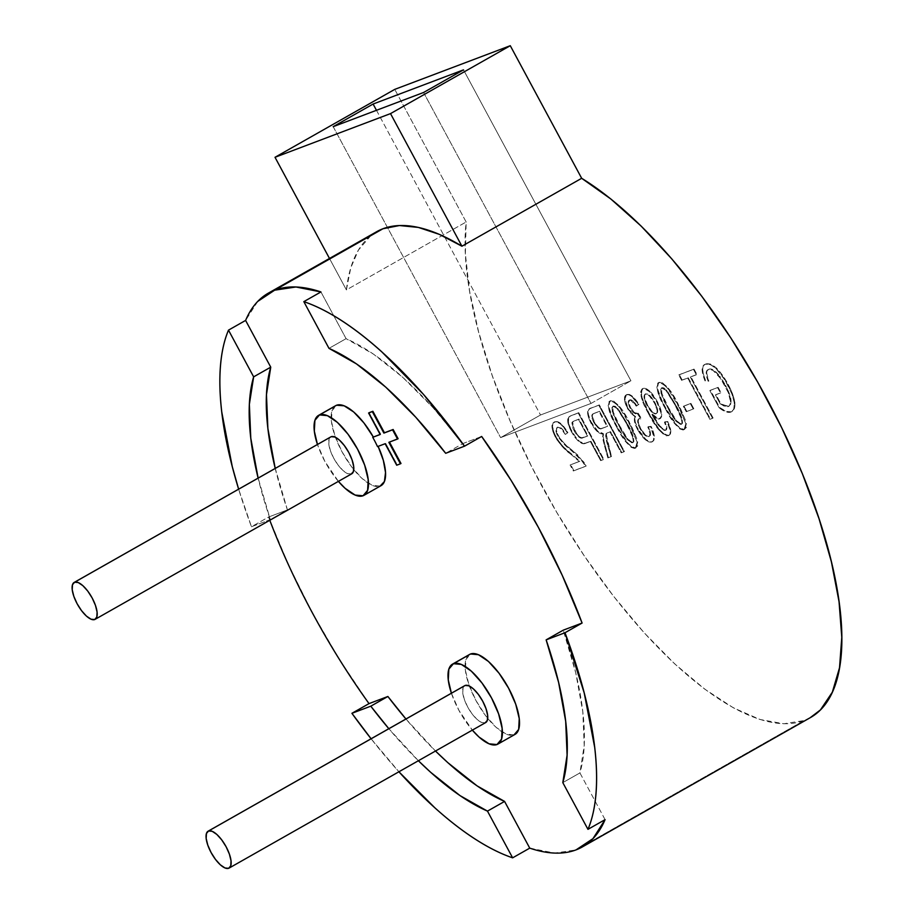 <?xml version="1.0" encoding="UTF-8"?>
<svg xmlns="http://www.w3.org/2000/svg" width="914" height="914" viewBox="0 0 914 914"><rect width="100%" height="100%" fill="white"/><g stroke="black" fill="none" stroke-linecap="round" stroke-linejoin="round"><path stroke-width="0.69" stroke-dasharray="4.57 3.43" d="M485.608 722.608L228.649 868.3L485.243 722.78A21.216 7.975 -119.6 0 0 485.665 722.574M514.868 734.49L496.965 744.544L514.079 734.845A45.974 17.275 -119.6 0 0 514.993 734.41M529.743 848.135L554.741 853.093L576.026 849.894L804.114 720.54A318.312 119.585 -119.6 0 0 810.455 717.57M330.788 436.903A21.216 7.975 -119.6 0 0 334.021 458.748A21.216 7.975 -119.6 0 0 351.307 474.012L94.702 619.543L351.307 474.012A21.216 7.975 -119.6 0 0 351.73 473.818M378.076 446.283L377.505 446.603L378.122 446.375A45.974 17.275 -119.6 0 0 378.076 446.283L385.697 443.393L378.076 446.283M380.932 485.711L363.029 495.776L380.133 486.077A45.974 17.275 -119.6 0 0 381.047 485.654M451.402 693.223L458.885 710.292L472.344 730.137A45.974 17.275 60.4 0 1 451.402 693.223M464.735 685.66A21.216 7.975 -119.6 0 0 467.968 707.516A21.216 7.975 -119.6 0 0 485.243 722.78L481.598 722.448L476.982 719.329L472.081 713.891L467.671 706.968L464.403 699.61L462.77 692.938L463.044 687.968L465.157 685.466M405.942 718.998L435.498 751.034A268.796 100.986 -119.6 0 1 405.942 718.998M605.079 819.641L579.922 772.924L584.206 745.424L582.789 711.629L575.717 672.738L563.241 630.169A268.796 100.986 -119.6 0 1 579.922 772.924L562.807 782.624L579.922 772.924L605.079 819.641M481.655 436.458L462.781 443.598L432.95 407.587L402.834 377.413L373.529 354.164L346.086 338.66L320.94 291.943L346.086 338.66L328.983 348.36L346.086 338.66A268.796 100.986 -119.6 0 1 462.781 443.598L445.678 453.298L462.781 443.598L481.655 436.458M257.714 301.437L245.603 320.426M274.954 467.328L287.43 509.909L268.567 517.038L288.481 564.829L312.337 612.768L339.437 659.474L369.028 703.609M380.121 434.413L380.738 434.184L369.153 412.682L380.738 434.184L380.121 434.413M398.104 438.709L388.85 442.319L398.104 438.709M400.995 463.489L397.282 464.895L385.697 443.393L385.125 443.724L385.697 443.393L397.282 464.895L396.71 465.226L400.995 463.489M335.689 405.667A45.974 17.275 -119.6 0 0 335.461 437.303A45.974 17.275 -119.6 0 0 353.775 469.602A45.974 17.275 -119.6 0 0 380.133 486.077L372.227 485.368L362.218 478.605L351.616 466.826L342.042 451.824L334.958 435.887L331.428 421.434L332.011 410.672L336.603 405.233M469.625 654.424A45.974 17.275 -119.6 0 0 469.408 686.071A45.974 17.275 -119.6 0 0 487.722 718.358A45.974 17.275 -119.6 0 0 514.079 734.845L506.173 734.125L496.153 727.361L485.563 715.593L475.988 700.592L468.905 684.655L465.375 670.202L465.957 659.428L470.539 653.99M338.397 481.381A45.974 17.275 60.4 0 1 317.466 444.455L324.938 461.536L338.397 481.381M351.662 473.852L347.651 473.681L343.036 470.561L338.146 465.135L333.724 458.211L330.457 450.853L328.823 444.181L329.097 439.211L331.211 436.698M810.147 717.741L804.114 720.54L783.812 723.762L760.048 719.501L733.462 707.87L704.774 689.156L674.715 663.884L644.096 632.705L613.728 596.442L584.4 556.055L556.912 512.628L531.971 467.294L510.241 421.251L492.292 375.723L478.616 331.919L469.568 290.983L465.375 254.012L466.151 221.988L394.757 89.378L466.151 221.988A318.312 119.585 -119.6 0 0 584.4 556.055A318.312 119.585 -119.6 0 0 804.114 720.54L576.026 849.894M579.305 461.513L570.096 464.998L573.318 470.984L585.623 466.323L580.287 458.622L562.887 442.982L557.814 436.264L556.42 433.076L556.158 428.335L558.054 427.272L560.922 428.62L565.263 434.436L567.354 432.928L563.927 427.741L560.213 423.776L556.843 421.937L553.233 422.634L551.953 426.907L552.97 431.694L557.094 440.045L562.978 447.334L579.305 461.513L579.876 461.193L570.096 464.998L579.305 461.513L570.907 454.281L571.467 453.961L579.876 461.193L579.305 461.513M600.647 460.645L603.309 459.639L578.185 412.991L569.273 416.613L567.708 419.183L567.88 422.656L570.233 429.386L575.146 437.623L579.316 442.079L582.915 443.633L590.341 441.508L600.647 460.645L601.218 460.325L590.912 441.188L584.971 443.279L579.887 441.759L575.717 437.292L570.804 429.054L568.451 422.337L568.668 417.652L570.485 415.904L578.756 412.671L603.868 459.319L600.647 460.645L590.341 441.508L590.912 441.188L601.218 460.325L600.647 460.645M637.138 442.159L631.288 427.364L619.304 407.198L614.048 401.874L611.752 400.858L609.181 401.417L607.959 404.182L609.295 411.026L616.607 426.918L623.439 438.514L631.231 447.38L634.499 448.443L636.407 447.552L637.709 441.828L637.675 445.998L635.07 448.111L631.791 447.06L628.295 443.861L617.179 426.598L613.111 418.623L608.781 406.959L609.158 401.749L611.34 400.481L613.42 400.88L619.875 406.879L624.799 414.202L631.86 427.044L637.115 439.52L629.255 422.028L628.683 422.359L637.138 442.159L635.356 448.237L636.384 447.689L635.356 448.237C629.255 447.209 623.005 440.102 616.607 426.918L617.179 426.598C623.577 439.783 629.826 446.889 635.927 447.917L637.138 442.159M685.82 423.742L679.97 408.958L667.985 388.793L662.73 383.469L660.434 382.452L657.863 383L656.64 385.777L657.966 392.609L665.289 408.512L672.121 420.109L679.902 428.974L683.181 430.026L685.077 429.146L686.391 423.422L686.357 427.592L683.752 429.706L680.473 428.655L676.977 425.456L665.86 408.192L661.793 400.218L657.463 388.553L657.84 383.343L660.022 382.063L662.09 382.463L668.557 388.473L673.481 395.796L680.542 408.638L685.797 421.114L677.925 403.622L677.365 403.942L685.82 423.742L684.038 429.831L685.066 429.272L684.038 429.831C677.937 428.803 671.687 421.697 665.289 408.512L665.86 408.192C672.258 421.377 678.508 428.483 684.597 429.511L685.82 423.742M715.411 394.939L720.472 393.02L717.581 387.639L709.847 390.564L719.147 407.815L725.636 411.746L729.715 412.408L732.537 411.049L733.759 409.175L734.365 403.063L732.068 394.334L724.996 380.144L715.788 368.239L709.858 364.32L705.288 364.218L703.117 365.92L702.078 369.313L702.775 374.569L705.002 380.864L708.247 381.458L706.214 375.026L706.751 370.821L709.23 369.336L713.023 370.399L720.7 378.659L728.332 392.7L730.64 402.194L729.406 405.805L727.384 406.856L724.596 406.399L720.163 403.771L715.411 394.939L721.043 392.7L715.411 394.939L720.163 403.771L720.735 403.451L715.97 394.608L715.411 394.939M709.881 419.332L712.543 418.326L690.321 377.071L696.365 374.786L693.463 369.405L678.736 374.98L681.627 380.361L687.671 378.076L709.881 419.332L713.114 418.006L709.881 419.332L687.671 378.076L688.242 377.756L710.452 419.012L709.881 419.332M686.254 411.723L693.258 409.072L690.356 403.691L683.352 406.342L686.254 411.723L693.829 408.752L686.254 411.723L683.352 406.342L683.923 406.01L686.825 411.391L686.254 411.723M668.397 435.738L669.928 434.264L670.248 431.111L667.163 421.811L664.421 422.131L666.317 427.581L665.883 430.083L664.101 430.437L658.937 425.878L651.888 414.499L656.675 418.543L658.891 419.103L661.039 416.955L660.971 412.865L656.743 401.932L649.34 391.592L643.959 388.439L641.914 389.033L640.714 391.718L640.965 395.842L642.759 401.726L648.38 413.391L658.4 429.386L663.987 434.778L666.432 435.852L668.968 435.418L664.547 434.447L658.971 429.066L648.951 413.059L642.051 397.636L641.285 391.398L643.205 388.301L646.141 388.553L649.911 391.272L657.315 401.6L661.542 412.545L661.61 416.635L660.582 418.361L658.297 418.646L652.459 414.179L659.508 425.547L664.672 430.117L666.455 429.763L666.889 427.261L664.992 421.811L667.734 421.491L670.819 430.791L670.499 433.933L668.397 435.738C661.896 434.767 655.224 427.318 648.38 413.391L648.951 413.059C655.795 426.998 662.467 434.447 668.968 435.418C671.779 433.842 671.367 429.203 667.734 421.491L667.163 421.811C670.796 429.523 671.207 434.161 668.397 435.738L668.968 435.418M651.762 442.033L653.441 440.365L653.818 436.903L650.528 426.667L647.798 426.975L649.957 433.43L649.386 436.321L646.986 436.629L642.234 432.299L639.183 427.055L637.698 422.177L638.292 419.172L640.817 418.829L637.664 413.539L635.858 413.791L631.894 410.912L629.289 406.547L628.204 402.731L628.478 400.823L630.66 400.183L636.281 406.147L638.383 404.628L631.894 396.619L628.821 394.779L626.433 394.757L624.879 396.276L624.411 399.304L625.313 403.68L629.209 411.506L635.001 416.921L634.579 422.017L637.664 429.751L645.204 439.634L648.883 441.965L652.79 441.485L651.762 442.033C647.695 442.879 642.999 438.789 637.664 429.751L638.235 429.431C643.57 438.469 648.266 442.559 652.322 441.713C655.452 439.954 655.041 434.824 651.099 426.347L650.528 426.667C654.47 435.155 654.881 440.274 651.762 442.033L649.454 441.633L645.764 439.303L638.235 429.431L637.664 429.751C634.465 423.73 633.585 419.446 635.001 416.921L635.573 416.59C634.156 419.126 635.036 423.399 638.235 429.431L635.15 421.685L635.573 416.59L635.001 416.921L627.461 408.638L628.032 408.318L635.573 416.59L631.745 413.642L628.032 408.318L627.461 408.638C623.794 400.903 623.451 396.276 626.433 394.757L627.004 394.425L626.433 394.757C629.735 394.014 633.71 397.304 638.383 404.628L638.943 404.308C634.282 396.984 630.306 393.694 627.004 394.425C624.022 395.945 624.353 400.572 628.032 408.318L624.982 398.984L626.433 394.757M621.223 452.864L623.874 451.859L598.761 405.222L589.324 408.924L587.439 412.431L588.49 417.492L593.963 427.912L597.208 431.522L602.794 433.922L603.091 440.182L607.844 457.925L610.895 456.772L605.639 435.909L606.039 433.67L607.227 432.962L609.946 431.934L621.223 452.864L621.794 452.544L610.518 431.614L606.61 433.35L606.268 434.287L611.455 456.452L608.416 457.594L603.663 439.851L603.366 433.602L597.779 431.202L590.867 421.503L588.228 414.099L588.308 410.375L589.838 408.638L599.333 404.891L624.445 451.539L621.223 452.864L609.946 431.934L610.518 431.614L621.794 452.544L621.223 452.864M418.384 760.734L388.838 728.709A268.796 100.986 60.4 0 0 418.384 760.734M371.084 738.763L398.915 771.782A318.312 119.585 60.4 0 1 371.084 738.763M269.79 520.283A318.312 119.585 60.4 0 1 268.567 517.038L251.464 526.738A318.312 119.585 60.4 0 1 238.634 489.161L251.464 526.738L270.327 519.609L257.851 477.039M370.856 235.618L358.437 250.07L350.782 267.825L346.406 289.898L466.151 221.988L346.406 289.898L329.486 258.456L346.406 289.898A318.312 119.585 -119.6 0 1 376.659 231.71M251.464 526.738L270.327 519.609L287.43 509.909L268.567 517.038L251.464 526.738M275.217 468.414A268.796 100.986 -119.6 0 0 287.43 509.909L270.327 519.609A268.796 100.986 60.4 0 1 258.114 478.113M423.582 92.485L591.015 403.44L630.934 380.807L463.501 69.852L630.934 380.807L540.528 414.99L500.609 437.623L591.015 403.44L423.582 92.485M333.187 126.669L500.609 437.623L333.187 126.669M376.477 110.308L540.528 414.99L376.477 110.308M591.015 403.44L630.934 380.807L540.528 414.99L500.609 437.623L591.015 403.44M720.163 403.771L728.732 406.342L720.163 403.771M728.161 406.661L729.212 406.09L728.161 406.661C732.114 403.965 731.017 396.927 724.893 385.571L725.465 385.24C731.588 396.607 732.674 403.634 728.732 406.342L730.812 403.977L731.2 401.874L728.904 392.369L725.465 385.24L724.893 385.571L719.181 376.522L719.752 376.202L725.465 385.24L722.746 380.567L719.752 376.202L719.181 376.522C714.645 370.73 710.989 368.411 708.236 369.576L708.807 369.256C711.56 368.091 715.216 370.41 719.752 376.202L713.594 370.079L710.932 369.028L708.807 369.256L707.322 370.501L706.671 372.969L708.818 381.138C706.042 374.294 706.031 370.33 708.807 369.256M708.236 369.576C705.459 370.65 705.471 374.614 708.247 381.458L705.002 380.864C701.107 371.13 701.198 365.589 705.288 364.218L704.523 364.595L705.288 364.218C711.823 362.927 719.295 369.782 727.681 384.805L728.252 384.486C719.866 369.462 712.394 362.595 705.859 363.898C701.769 365.257 701.678 370.81 705.574 380.544L703.334 374.237L702.649 368.982L703.689 365.6L705.288 364.218M727.681 384.805C735.37 399.886 736.421 408.992 730.834 412.134L732.114 411.471L730.834 412.134C727.807 413.037 723.911 411.597 719.147 407.815L719.718 407.495C724.482 411.277 728.378 412.717 731.406 411.814C736.992 408.672 735.941 399.567 728.252 384.486L727.681 384.805M705.859 363.898L710.429 364.001L716.359 367.919L722.631 375.391L729.486 386.862L732.628 394.014L734.936 402.743L734.33 408.855L730.834 412.134M719.147 407.815L709.847 390.564L710.418 390.232L719.718 407.495L719.147 407.815M709.847 390.564L718.153 387.319L709.847 390.564M717.581 387.639L720.472 393.02L721.043 392.7L718.153 387.319L717.581 387.639M731.406 411.814L726.207 411.414L719.718 407.495L710.418 390.232L718.153 387.319L721.043 392.7L715.97 394.608L720.735 403.451L725.168 406.079L728.732 406.342M687.671 378.076L681.627 380.361L687.671 378.076M681.627 380.361L678.736 374.98L679.308 374.649L682.198 380.03L681.627 380.361M678.736 374.98L694.034 369.085L678.736 374.98M693.463 369.405L696.365 374.786L696.936 374.466L694.034 369.085L693.463 369.405M696.365 374.786L690.321 377.071L696.365 374.786M690.321 377.071L712.543 418.326L713.114 418.006L690.893 376.751L690.321 377.071M713.114 418.006L690.893 376.751L696.936 374.466L694.034 369.085L679.308 374.649L682.198 380.03L688.242 377.756L710.452 419.012L713.114 418.006M683.352 406.342L690.927 403.36L683.352 406.342M690.356 403.691L693.258 409.072L693.829 408.752L690.927 403.36L690.356 403.691M693.829 408.752L690.927 403.36L683.923 406.01L686.825 411.391L693.829 408.752M681.707 424.13L682.541 423.171L682.175 418.772L675.503 404.514L667.597 391.466L663.941 387.924L662.09 387.639L661.233 388.564L661.599 392.963L668.26 407.256L676.6 420.874L680.302 424.016L681.707 424.13C677.068 422.245 672.59 416.624 668.26 407.256L667.688 407.575C672.019 416.944 676.497 422.576 681.136 424.45C682.518 420.303 680.462 413.768 674.932 404.845L665.746 390.209L666.317 389.89L675.503 404.514L674.932 404.845L675.503 404.514C681.033 413.436 683.089 419.972 681.707 424.13L679.73 424.336L676.04 421.194L670.83 413.231L667.688 407.575L668.26 407.256C662.719 398.287 660.662 391.752 662.09 387.639L661.302 388.073L662.09 387.639L666.317 389.89L665.746 390.209L661.519 387.959C660.091 392.072 662.147 398.618 667.688 407.575L661.028 393.294L660.662 388.896L662.09 387.639M665.289 408.512C657.726 395.773 655.498 387.125 658.594 382.589L659.165 382.269L658.594 382.589C664.707 383.64 670.956 390.758 677.365 403.942L677.925 403.622C671.527 390.427 665.278 383.309 659.165 382.269C656.069 386.805 658.297 395.442 665.86 408.192L665.289 408.512M659.165 382.269L658.594 382.589M661.519 387.959L663.37 388.244L667.026 391.786L674.932 404.845L681.604 419.092L681.97 423.502L681.136 424.45M645.73 393.82L644.656 395.099L644.701 397.807L647.58 405.119L652.208 411.688L654.584 413.402L656.412 413.539L657.554 412.397L657.692 409.918L655.064 402.834L650.197 395.945L647.683 394.025L644.873 394.288L645.73 393.82C648.563 393.648 651.671 396.653 655.064 402.834L654.504 403.154C651.099 396.984 647.992 393.98 645.158 394.151C643.193 395.705 643.81 399.464 647.009 405.45C650.254 411.357 653.19 414.156 655.852 413.859L656.412 413.539C653.761 413.836 650.825 411.037 647.58 405.119L647.009 405.45L647.58 405.119C644.381 399.144 643.764 395.374 645.73 393.82L645.158 394.151L647.112 394.357L649.626 396.265L654.504 403.154L655.064 402.834C658.08 408.684 658.526 412.26 656.412 413.539L655.852 413.859L656.412 413.539M648.38 413.391C641.182 401.018 639.263 392.769 642.633 388.621L643.205 388.301L642.633 388.621C646.861 388.187 651.556 392.62 656.743 401.932L657.315 401.6C652.128 392.3 647.432 387.867 643.205 388.301C639.834 392.437 641.754 400.698 648.951 413.059L648.38 413.391M643.205 388.301L642.633 388.621M656.743 401.932C661.428 410.832 662.342 416.51 659.485 418.966L660.422 418.463L659.485 418.966C657.52 419.492 654.995 418.006 651.888 414.499L652.459 414.179C655.567 417.675 658.091 419.16 660.057 418.635C662.913 416.19 661.999 410.512 657.315 401.6L656.743 401.932M660.057 418.635L659.485 418.966M651.888 414.499L652.493 415.642L653.064 415.322L652.459 414.179L651.888 414.499M652.493 415.642C656.892 424.484 661.188 429.409 665.381 430.414L665.94 430.083C661.759 429.089 657.463 424.165 653.064 415.322L652.493 415.642M665.381 430.414L666.18 429.968L665.381 430.414C666.9 429.374 666.58 426.621 664.421 422.131L664.992 421.811C667.151 426.29 667.471 429.054 665.94 430.083M664.421 422.131L667.734 421.491L664.421 422.131M655.852 413.859C657.954 412.58 657.509 409.015 654.504 403.154L657.12 410.249L656.983 412.717L655.018 413.985L651.648 412.008L645.215 401.692L644.084 395.419L645.158 394.151M638.383 404.628L636.281 406.147L638.383 404.628M636.281 406.147C633.562 401.737 631.22 399.749 629.255 400.161L629.826 399.841C631.791 399.429 634.133 401.417 636.852 405.816L636.281 406.147M629.255 400.161L629.826 399.841L629.255 400.161C627.621 401.029 627.861 403.622 629.975 407.918L630.546 407.598C628.432 403.291 628.192 400.709 629.826 399.841L628.775 402.411L630.546 407.598L629.975 407.918C632.842 412.602 635.299 414.545 637.355 413.734L637.926 413.414C635.87 414.225 633.413 412.283 630.546 407.598L634.567 412.602L637.926 413.414M637.355 413.734L640.817 418.829L641.388 418.498L638.235 413.208L637.664 413.539M640.817 418.829L638.909 418.783L640.817 418.829M638.909 418.783L639.48 418.452L638.909 418.783C636.932 419.994 637.309 423.331 640.051 428.792L640.623 428.472C637.881 422.999 637.504 419.663 639.48 418.452L638.429 419.549L638.269 421.857L640.623 428.472L640.051 428.792C643.319 434.516 646.221 437.143 648.769 436.686L649.34 436.366C646.792 436.823 643.89 434.184 640.623 428.472L645.25 434.756L648.769 436.686L650.391 435.338L650.528 433.099L648.369 426.655C650.859 431.979 651.179 435.213 649.34 436.366M648.769 436.686C650.619 435.544 650.288 432.299 647.798 426.975L651.099 426.347L648.369 426.655L651.099 426.347L653.35 431.762L654.39 436.572L654.013 440.045L652.322 441.713M627.004 394.425L629.392 394.448L632.465 396.299L638.943 404.308L636.852 405.816L633.059 400.995L629.826 399.841M638.235 413.208L641.388 418.498L639.48 418.452M633.025 442.536L633.859 441.588L633.493 437.178L626.833 422.931L618.915 409.872L615.271 406.33L613.408 406.044L612.551 406.97L612.917 411.38L619.578 425.661L627.929 439.28L631.62 442.422L633.025 442.536C628.398 440.651 623.908 435.03 619.578 425.661L619.018 425.993C623.337 435.361 627.827 440.982 632.454 442.856C633.848 438.709 631.78 432.173 626.261 423.251L617.064 408.615L617.636 408.295L626.833 422.931L626.261 423.251L626.833 422.931C632.351 431.842 634.419 438.389 633.025 442.536L631.048 442.742L627.358 439.6L622.148 431.637L619.018 425.993L619.578 425.661C614.037 416.704 611.98 410.158 613.408 406.044L612.62 406.479L613.408 406.044L617.636 408.295L612.837 406.376C611.409 410.489 613.465 417.024 619.018 425.993L612.346 411.7L611.98 407.301L613.408 406.044M635.927 447.917L635.356 448.237M616.607 426.918C609.055 414.179 606.816 405.542 609.912 400.995L610.483 400.675L609.912 400.995C616.025 402.046 622.285 409.164 628.683 422.359L629.255 422.028C622.857 408.844 616.596 401.714 610.483 400.675C607.387 405.21 609.615 413.859 617.179 426.598L616.607 426.918M610.483 400.675L609.912 400.995M612.837 406.376L614.699 406.661L618.344 410.192L626.261 423.251L632.922 437.509L633.288 441.908L632.454 442.856M602.577 428.14L607.627 426.232L599.573 411.277L593.963 413.402L592.706 414.396L592.386 416.704L595.402 423.868L598.978 427.843L602.006 428.46L607.056 426.552L599.001 411.608L599.573 411.277L607.627 426.232L602.577 428.14C600.452 429.58 597.71 427.569 594.351 422.085L593.78 422.405C597.139 427.889 599.881 429.911 602.006 428.46L602.577 428.14M609.946 431.934L607.227 432.962L609.946 431.934M607.227 432.962L606.039 433.67C605.536 436.732 606.165 440.845 607.936 446.032L608.507 445.712C606.736 440.525 606.108 436.401 606.61 433.35L607.799 432.642M606.61 433.35L606.039 433.67M607.936 446.032L610.895 456.772L611.455 456.452L608.507 445.712L607.936 446.032M610.895 456.772L607.844 457.925L610.895 456.772M607.844 457.925L604.005 443.873L604.577 443.553L608.416 457.594L607.844 457.925M604.005 443.873L602.566 436.778L603.137 436.446L604.577 443.553L604.005 443.873M602.566 436.778L603.366 433.602L602.566 436.778M602.794 433.922C599.23 434.161 595.311 430.608 591.05 423.273L591.621 422.954C595.882 430.288 599.801 433.842 603.366 433.602L602.794 433.922M591.05 423.273C586.594 414.065 586.434 409.084 590.593 408.307L598.761 405.222L591.164 407.987C587.005 408.752 587.165 413.745 591.621 422.954L591.05 423.273M591.164 407.987L590.593 408.307M598.761 405.222L623.874 451.859L624.445 451.539L599.333 404.891L598.761 405.222M593.392 413.722L599.001 411.608L607.056 426.552L600.418 428.78L598.419 428.163L594.831 424.187L592.192 418.692L591.804 415.676L593.392 413.722C591.164 414.362 591.301 417.252 593.78 422.405L594.351 422.085C591.872 416.933 591.735 414.042 593.963 413.402L599.573 411.277L593.963 413.402M583.475 437.52L588.01 435.807L578.996 419.058L573.444 421.24L572.335 422.634L572.655 425.604L577.02 434.219L579.567 436.892L581.75 437.772L587.451 436.127L578.425 419.377L578.996 419.058L588.01 435.807L583.475 437.52C581.11 438.823 578.196 436.504 574.735 430.563L574.163 430.882C577.625 436.823 580.539 439.143 582.904 437.84L583.475 437.52M590.341 441.508L585.725 443.256L590.341 441.508M585.725 443.256C581.852 445.232 577.077 441.382 571.399 431.705L571.97 431.374C577.648 441.062 582.424 444.912 586.297 442.924L585.725 443.256M571.399 431.705C567.651 424.53 566.749 419.675 568.714 417.104L569.285 416.784C567.32 419.343 568.222 424.21 571.97 431.374L571.399 431.705M568.714 417.104L571.844 415.287L568.714 417.104M571.273 415.619L578.756 412.671L571.273 415.619M578.185 412.991L603.309 459.639L603.868 459.319L578.756 412.671L578.185 412.991M571.981 422.314L574.163 430.882L574.735 430.563L572.552 421.994L571.981 422.314L578.996 419.058L573.935 421.08L578.425 419.377L587.451 436.127L582.092 438.057L578.996 437.223L573.512 429.626L572.084 425.935L571.981 422.314M570.907 454.281C565.469 450.693 560.293 444.969 555.369 437.121L555.941 436.801C560.865 444.65 566.04 450.374 571.467 453.961L570.907 454.281M555.369 437.121C551.256 428.597 550.868 423.57 554.238 422.051L554.809 421.731L554.238 422.051C557.86 420.851 562.236 424.484 567.354 432.928L567.925 432.608C562.807 424.153 558.431 420.531 554.809 421.731C551.439 423.251 551.816 428.266 555.941 436.801L555.369 437.121M557.186 427.421L556.432 429.968L556.992 432.756L559.951 438.48L565.229 444.353L577.945 455.183L586.194 466.003L573.889 470.653L570.667 464.678L573.889 470.653L573.318 470.984L586.194 466.003L585.623 466.323L586.194 466.003L583.715 461.947L583.143 462.267L583.715 461.947L572.21 450.294L571.638 450.613L572.21 450.294C567.468 447.197 562.864 442.41 558.385 435.944L557.814 436.264L558.385 435.944C556.009 430.951 555.803 428.003 557.757 427.089L557.186 427.421L557.757 427.089C560.065 426.427 562.761 428.769 565.835 434.116L565.263 434.436C562.19 429.089 559.494 426.747 557.186 427.421C555.232 428.335 555.438 431.282 557.814 436.264C562.293 442.73 566.897 447.517 571.638 450.613L583.143 462.267L585.623 466.323L573.318 470.984L570.096 464.998L579.876 461.193L563.55 447.015L557.666 439.714L554.432 433.682L552.524 426.575L553.039 423.285L554.238 422.051M554.809 421.731L557.414 421.617L560.785 423.456L567.925 432.608L565.835 434.116L561.493 428.3L557.757 427.089M637.469 413.676L638.041 413.345M606.599 433.247L607.17 432.916M569.73 416.327L570.302 415.996M572.861 421.56L573.432 421.24"/><path stroke-width="1.37" d="M229.071 868.106L485.665 722.574A21.216 7.975 -119.6 0 0 482.443 700.73A21.216 7.975 -119.6 0 0 465.157 685.466L208.552 830.986A21.216 7.975 60.4 0 1 225.838 846.25A21.216 7.975 60.4 0 1 229.071 868.106A21.216 7.975 60.4 0 1 228.649 868.3A21.216 7.975 60.4 0 1 211.363 853.036A21.216 7.975 60.4 0 1 208.129 831.18A21.216 7.975 60.4 0 1 208.552 830.986L465.157 685.466L468.802 685.797L473.429 688.916L478.319 694.343L482.741 701.266L486.008 708.624L487.63 715.296L487.368 720.266L485.243 722.78M497.879 744.11L514.993 734.41A45.974 17.275 -119.6 0 0 507.99 687.065A45.974 17.275 -119.6 0 0 470.539 653.99L453.435 663.701A45.974 17.275 60.4 0 1 490.887 696.765A45.974 17.275 60.4 0 1 497.879 744.11A45.974 17.275 60.4 0 1 496.965 744.544L501.558 739.106L502.14 728.344L498.61 713.891L491.526 697.942L481.952 682.952L471.35 671.173L461.342 664.409L453.435 663.701L448.843 669.139L448.271 679.902L451.402 693.223A45.974 17.275 60.4 0 1 452.521 664.124A45.974 17.275 60.4 0 1 453.435 663.701L470.539 653.99L478.445 654.71L488.464 661.473L499.055 673.241L508.63 688.242L515.725 704.18L519.243 718.633L518.661 729.406L514.079 734.845M582.367 846.924L810.455 717.57A318.312 119.585 -119.6 0 0 798.905 465.432A318.312 119.585 -119.6 0 0 581.67 178.299L461.924 246.209A318.312 119.585 -119.6 0 0 382.989 228.74L274.646 290.184A318.312 119.585 60.4 0 1 320.94 291.943L303.825 301.643A318.312 119.585 60.4 0 1 464.541 446.169L481.655 436.458A318.312 119.585 60.4 0 1 582.104 623.04L565.001 632.739A318.312 119.585 60.4 0 1 587.965 829.341L605.079 819.641A318.312 119.585 60.4 0 1 582.367 846.924A318.312 119.585 60.4 0 1 576.026 849.894L592.969 838.641L605.079 819.641L587.965 829.341C592.169 819.39 594.831 807.496 595.962 793.66C597.105 779.836 596.671 764.424 594.694 747.412L584.195 692.869L565.001 632.739L546.138 639.869L558.614 682.45L565.686 721.329L567.103 755.124L562.807 782.624L587.965 829.341L562.807 782.624A268.796 100.986 60.4 0 0 546.138 639.869L563.241 630.169L582.104 623.04L562.201 575.249L538.346 527.309L511.234 480.593L481.655 436.458L464.541 446.169L423.445 394.322L381.584 351.639C367.679 339.128 354.164 328.663 341.048 320.22C327.92 311.788 315.524 305.596 303.825 301.643L328.983 348.36L356.426 363.863L385.731 387.113L415.836 417.287L445.678 453.298L464.541 446.169L445.678 453.298A268.796 100.986 60.4 0 0 328.983 348.36L303.825 301.643L320.94 291.943L295.93 286.985L274.646 290.184L257.714 301.437M95.125 619.338L351.73 473.818A21.216 7.975 -119.6 0 0 348.497 451.962A21.216 7.975 -119.6 0 0 331.211 436.698L74.605 582.229A21.216 7.975 60.4 0 1 91.891 597.493A21.216 7.975 60.4 0 1 95.125 619.338A21.216 7.975 60.4 0 1 94.702 619.543A21.216 7.975 60.4 0 1 77.416 604.268A21.216 7.975 60.4 0 1 74.183 582.424A21.216 7.975 60.4 0 1 74.605 582.229L331.211 436.698A21.216 7.975 -119.6 0 0 330.788 436.903L74.183 582.424M336.603 405.233L319.489 414.933A45.974 17.275 60.4 0 1 356.94 448.009A45.974 17.275 60.4 0 1 363.943 495.354A45.974 17.275 60.4 0 1 363.029 495.776A45.974 17.275 60.4 0 1 338.397 481.381L345.104 488.305L355.123 495.068L363.029 495.776L367.611 490.338L368.193 479.576L364.663 465.123L357.58 449.185L348.006 434.184L337.415 422.405L327.395 415.653L319.489 414.933L336.603 405.233L344.144 405.805L353.684 411.974L363.886 422.885L373.312 436.995A45.974 17.275 -119.6 0 0 336.603 405.233A45.974 17.275 -119.6 0 0 335.689 405.667L318.575 415.367A45.974 17.275 60.4 0 1 319.489 414.933L314.907 420.371L314.325 431.134L317.455 444.455A45.974 17.275 60.4 0 1 318.575 415.367M372.741 437.315L380.121 434.413L372.741 437.315A45.974 17.275 60.4 0 1 377.505 446.603A45.974 17.275 -119.6 0 0 372.741 437.315L380.167 434.504L372.741 437.315M363.943 495.354L381.047 485.654A45.974 17.275 -119.6 0 0 378.122 446.375M472.344 730.137L479.05 737.072L489.07 743.825L496.965 744.544A45.974 17.275 60.4 0 1 472.344 730.137M369.028 703.609L387.89 696.479L370.787 706.179A268.796 100.986 60.4 0 0 388.838 728.709L370.787 706.179L351.913 713.308L369.028 703.609L387.89 696.479L405.942 718.998A268.796 100.986 -119.6 0 1 387.89 696.479L370.787 706.179L351.913 713.308L371.084 738.763A318.312 119.585 60.4 0 1 351.913 713.308L369.028 703.609A318.312 119.585 60.4 0 1 269.79 520.283M435.498 751.034L447.837 762.664L477.142 785.914L504.585 801.418L529.743 848.135L512.628 857.835L487.47 811.118L460.039 795.614L430.734 772.364L418.384 760.734A268.796 100.986 60.4 0 0 487.47 811.118L504.585 801.418L529.743 848.135L512.628 857.835A318.312 119.585 60.4 0 1 398.915 771.782L434.881 807.839C448.785 820.349 462.29 830.815 475.417 839.258C488.533 847.689 500.941 853.882 512.628 857.835L487.47 811.118L504.585 801.418A268.796 100.986 -119.6 0 1 435.498 751.034M245.603 320.426L270.75 367.154L253.646 376.854A268.796 100.986 60.4 0 0 258.114 478.113L250.779 438.149L249.362 404.354L253.646 376.854L228.489 330.137L245.603 320.426L270.75 367.154L266.465 394.654L267.882 428.449L275.217 468.414A268.796 100.986 -119.6 0 1 270.75 367.154L253.646 376.854L228.489 330.137C224.296 340.088 221.622 351.981 220.491 365.817C219.36 379.641 219.783 395.054 221.771 412.065L232.27 466.608L238.634 489.161A318.312 119.585 60.4 0 1 228.489 330.137L245.603 320.426A318.312 119.585 60.4 0 1 268.316 293.154A318.312 119.585 60.4 0 1 274.646 290.184L382.989 228.74A318.312 119.585 -119.6 0 0 376.659 231.71L268.316 293.154M369.153 412.682L372.878 411.277L384.463 432.779L393.134 429.489L398.104 438.709L397.533 439.028L392.563 429.82L383.891 433.099L372.306 411.597L368.593 413.002L380.167 434.504L368.593 413.002L372.878 411.277L369.153 412.682M389.467 442.079L400.995 463.489L400.423 463.809L388.85 442.319L398.104 438.709L393.134 429.489L383.891 433.099L384.463 432.779L372.878 411.277L372.306 411.597L383.891 433.099L392.563 429.82L397.533 439.028L388.85 442.319L400.423 463.809L400.995 463.489L389.467 442.079M378.076 446.283L383.32 460.302L385.525 472.538L384.417 481.495L380.133 486.077M74.605 582.229L72.492 584.732L72.217 589.701L73.851 596.374L77.119 603.731L81.54 610.655L86.43 616.093L91.046 619.212L94.702 619.543L96.815 617.03L97.078 612.06L95.456 605.388L92.188 598.03L87.767 591.107L82.877 585.68L78.25 582.549L74.605 582.229M331.211 436.698L334.855 437.029L339.482 440.148L344.372 445.586L348.794 452.51L352.061 459.868L353.684 466.54L353.421 471.51L351.307 474.012M377.505 446.603L385.125 443.724L396.71 465.226L400.423 463.809L396.71 465.226L385.125 443.724L377.505 446.603M370.856 235.618L382.989 228.74L399.464 225.541L418.338 227.415L439.28 234.35L461.924 246.209L390.518 113.61L275.011 157.288L329.486 258.456L275.011 157.288L394.757 89.378L275.011 157.288L390.518 113.61L510.275 45.7L390.518 113.61L461.924 246.209L581.67 178.299L510.275 45.7L394.757 89.378L510.275 45.7L581.67 178.299L610.849 199.001L641.16 226.101L671.779 258.868L701.929 296.456L730.789 337.849L757.603 381.972L781.664 427.638L802.332 473.646L819.058 518.798L831.409 561.87L839.052 601.743L841.783 637.355L839.52 667.757L832.346 692.161L820.441 709.915L810.147 717.741M576.026 849.894A318.312 119.585 60.4 0 1 529.743 848.135M565.001 632.739L546.138 639.869L563.241 630.169L582.104 623.04L565.001 632.739M463.501 69.852L423.582 92.485L333.187 126.669L373.095 104.036L463.501 69.852L423.582 92.485L333.187 126.669L373.095 104.036L376.477 110.308L373.095 104.036L463.501 69.852M470.539 653.99A45.974 17.275 -119.6 0 0 469.625 654.424L452.521 664.124M465.157 685.466A21.216 7.975 -119.6 0 0 464.735 685.66L208.129 831.18M208.552 830.986L212.197 831.317L216.824 834.436L221.714 839.875L226.135 846.798L229.403 854.156L231.025 860.817L230.762 865.787L228.649 868.3L224.993 867.969L220.377 864.85L215.487 859.411L211.065 852.488L207.798 845.13L206.164 838.469L206.438 833.499L208.552 830.986"/></g></svg>
